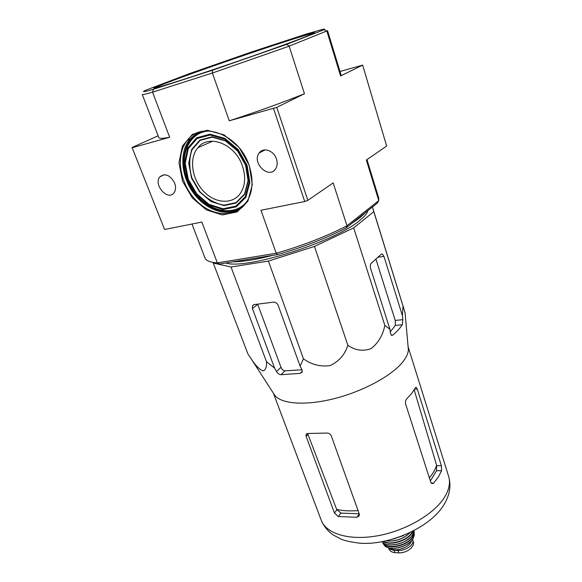 <?xml version="1.0" encoding="UTF-8"?>
<svg xmlns="http://www.w3.org/2000/svg" width="582" height="582" viewBox="0 0 582 582"><rect width="100%" height="100%" fill="white"/><g stroke="black" fill="none" stroke-linecap="round" stroke-linejoin="round"><path stroke-width="0.87" d="M372.4 207.017L373.797 211.673L353.681 227.897L314.476 246.426L268.426 261.078L231.025 267.007L213.259 263.028L213.478 262.475M367.889 210.604L367.329 212.117C366.173 214.503 363.663 217.246 359.814 220.352C335.508 241.712 245.589 270.063 225.685 262.999M242.432 166.008C235.39 144.11 208.778 133.511 197.931 147.653C188.779 158.173 191.762 179.074 203.642 191.362C215.362 203.853 233.178 204.784 240.824 192.686C245.291 185.243 245.83 176.346 242.432 166.008M158.115 135.795L132.056 147.501L164.575 229.497L201.845 222.062L217.333 262.889L276.203 253.257L260.976 210.262L304.75 201.532L307.849 200.353L333.173 182.901L346.981 225.78L378.766 200.608L366.34 160.043L386.659 146.038L362.644 65.104L340.026 71.506M132.056 147.501L164.575 229.497M324.152 29.689L326.909 31.253L340.594 75.958L341.045 74.831L327.542 30.686L289.145 46.167L286.679 44.312L324.152 29.689C325.425 28.94 324.64 28.904 321.81 29.587L306.445 34.011L251.7 51.914L189.87 73.463L146.104 90.086C140.997 92.422 143.448 92.145 153.452 89.264L152.557 92.182L212.372 73.026L229.286 120.794L276.77 107.364L307.849 200.353M273.54 108.528L304.75 201.532M171.857 80.374C160.006 84.848 153.961 87.395 153.728 88.013C154.186 88.529 164.386 85.583 184.334 79.181C208.24 71.47 243.654 59.379 271.03 49.572C299.395 39.35 313.894 33.712 314.527 32.65C314.484 30.584 214.365 64.216 171.857 80.374M153.452 89.264L212.517 70.211L286.679 44.312M249.263 165.397L239.166 147.522L224.106 134.915L207.352 130.252L192.467 134.333L182.413 146.038L178.972 162.778L182.552 181.22L192.307 197.924L206.414 209.898L222.309 214.94L237.085 211.95L247.859 201.241L252.312 184.647L249.263 165.397M276.435 158.951C273.86 150.483 263.159 146.868 259.172 153.022C251.46 162.858 269.08 179.736 275.65 168.787C277.359 165.986 277.621 162.705 276.435 158.951M174.658 183.09C170.191 175.022 165.281 172.927 159.919 176.812C152.928 184.574 167.987 201.539 174.054 192.751C175.822 190.176 176.019 186.96 174.658 183.09M169.682 137.316C162.822 138.552 159.192 138.647 158.799 137.585L142.263 94.48C142.394 94.866 145.827 94.102 152.557 92.182L169.682 137.316L132.223 147.697M212.517 70.211L212.372 73.026L289.145 46.167L304.466 93.738L276.77 107.364M340.594 75.958L362.644 65.104M191.973 224.034L204.951 257.862C206.028 260.7 210.153 262.373 217.333 262.889L219.618 263.981L277.723 254.545C303.157 247.168 325.905 238.329 345.963 228.028L377.383 203.06L378.766 200.608L378.729 198.025L366.973 159.606M277.723 254.545L276.203 253.257C302.618 245.611 326.211 236.452 346.981 225.78L345.963 228.028M229.286 120.794C256.829 111.853 281.892 102.832 304.466 93.738M313.836 33.189C301.883 34.782 165.004 81.916 154.601 88.02M249.045 165.295C239.246 134.544 201.685 120.154 187.244 140.415C175.204 155.19 179.656 183.366 195.69 199.961C211.528 216.824 235.565 218.563 246.382 202.5C252.872 192.3 253.759 179.896 249.045 165.295M365.627 212.401L360.047 217.661L351.586 223.561M272.929 255.323C256.393 259.557 243.029 261.725 232.844 261.835M213.259 263.028L247.896 353.892L251.337 359.058C255.811 365.845 259.739 369.774 263.122 370.836C265.618 370.101 266.745 367.067 266.505 361.735L274.58 368.079L276.494 371.556L280.982 367.307C281.914 369.403 283.252 370.574 285.005 370.829L302.022 369.759L300.123 366.187L303.448 358.803C311.516 364.71 320.456 366.958 330.263 365.532C339.131 361.306 344.995 354.533 347.84 345.206C355.013 350.371 362.71 351.535 370.938 348.705C378.227 343.096 382.861 335.327 384.833 325.396L389.925 329.23L390.398 333.29L391.635 335.414L392.966 335.036C397.07 331.456 400.169 328.03 402.264 324.763L402.839 319.663L402.402 315.677L403.006 306.03L405.036 312.527L372.436 206.988M403.006 306.03L373.797 211.673M384.833 325.396L353.681 227.897M402.402 315.677L383.96 256.364L382.207 253.992L381.203 254.239L371.178 263.34C370.217 264.504 370.036 266.258 370.647 268.593L389.925 329.23M347.84 345.206L314.476 246.426M303.448 358.803L268.426 261.078M266.505 361.735L231.025 267.007M300.123 366.187L278.189 305.419C277.178 303.2 275.642 302.102 273.576 302.131L254.254 304.553L252.537 305.652L252.435 308.576L274.58 368.079M358.076 510.61C350.044 511.214 342.907 510.821 336.672 509.432L307.958 434.398L306.154 436.413L334.454 513.026L338.317 516.547L356.919 517.289L359.254 515.805L359.269 513.957L331.303 435.903C330.35 433.954 328.786 433.008 326.604 433.066L307.725 433.488L306.052 434.354L306.154 436.413M336.672 509.432L340.899 513.091L359.218 513.797M430.36 480.965L436.544 470.707L436.609 465.265C435.409 469.361 432.993 473.573 429.371 477.895M414.202 389.904L436.609 465.265M417.287 389.125L416.21 387.292L415.446 387.707L411.881 393.214L406.702 398.91C405.523 400.263 405.174 402.002 405.654 404.126L430.745 482.165L432.04 483.715L433.67 483.118L438.428 476.876L441.6 470.736L441.367 465.716L417.287 389.125L414.588 389.263M408.135 346.981L408.36 349.527C408.251 353.456 406.2 357.835 402.184 362.666C390.878 376.27 362.601 391.49 334.199 398.655C305.776 405.865 281.739 404.075 274.871 395.491L273.489 393.345M276.494 371.556C277.658 373.411 279.149 374.459 280.975 374.699L300.108 373.382L302.153 372.065L302.014 369.745M390.224 331.776L395.367 325.44L395.222 320.435L375.907 259.048M280.982 367.307L257.724 304.321L252.435 308.576M412.565 539.507L413.598 542.482L413.395 544.759L411.154 548.106L409.066 549.845C405.792 551.911 402.373 552.929 398.808 552.893L394.96 552.645C391.781 552.267 389.787 551.089 388.987 549.102L388.529 547.786M412.776 540.016C414.719 544.512 405.37 551.169 397.972 550.463L394.116 550.223C391.541 550.034 389.729 549.233 388.696 547.829M411.678 540.62L410.834 542.533C407.495 548.52 394.378 552.005 389.911 548.113M405.057 547.466L399.427 549.423M245.597 165.252L237.536 151.007L225.532 140.946L212.139 137.185L200.179 140.386L192.016 149.72C189.041 158.406 189.019 167.842 191.951 178.019L199.801 191.514C207.119 199 215.195 203.555 224.026 205.17L235.914 202.674L244.542 193.988L248.056 180.646L245.597 165.252M245.83 165.23L237.667 150.811L225.525 140.633L211.979 136.828L199.873 140.073L191.623 149.516L188.721 163.106L191.565 178.143L199.502 191.784L211.019 201.547L223.997 205.599L236.03 203.082L244.753 194.293L248.318 180.798L245.83 165.23M246.462 165.521L237.696 150.025L224.637 139.083L210.087 135.002L197.109 138.501L188.292 148.657L185.221 163.236L188.299 179.343L196.811 193.959L209.142 204.413L223.044 208.778L235.936 206.108L245.298 196.716L249.132 182.246L246.462 165.521M247.11 165.368L238.154 149.53L224.812 138.356L209.942 134.195L196.694 137.774L187.695 148.148L184.567 163.04L187.71 179.482L196.403 194.395L208.989 205.075L223.175 209.527L236.343 206.814L245.91 197.233L249.831 182.457L247.11 165.368M209.818 130.965C186.196 131.328 176.724 162.582 190.874 186.735C204.297 211.251 235.07 219.145 247.845 200.099M205.628 130.935C184.465 134.638 177.517 164.131 190.707 186.829C203.373 209.804 231.454 218.868 245.64 203.54M202.267 131.372C183.177 137.381 177.997 165.39 190.46 186.96C202.529 208.749 228.522 218.534 243.502 206.072M197.451 132.791L189.747 139.222C179.161 152.258 181.053 175.968 193.209 192.707C205.257 209.549 225.729 217.086 239.784 209.273M338.317 516.547L340.899 513.091M334.454 513.026L336.84 509.868M444.764 496.868C434.601 513.819 406.069 530.689 377.674 535.775C349.251 540.933 326.102 533.752 321.235 520.243C323.839 526.244 327.746 531.104 332.969 534.836L341.314 539.259C345.177 540.845 351.433 542.162 360.069 543.202C388.441 545.538 431.495 527.75 444.852 503.132C449.93 494.082 451.188 485.162 448.635 476.382C450.533 482.507 449.239 489.338 444.764 496.868M356.919 517.289L359.29 514.001M431.204 483.082L433.67 483.118M436.544 470.707L441.6 470.736M436.733 465.709L441.367 465.716M280.975 374.699L285.005 370.829M300.108 373.382L302.371 371.141M391.242 335.196L392.966 335.036M395.367 325.44L402.264 324.763M395.222 320.435L402.839 319.663M377.863 257.273L383.96 256.364M398.808 552.893L397.972 550.463M394.96 552.645L394.116 550.223M403.588 535.542L393.163 539.136M409.852 532.814C403.275 538.954 395.505 541.631 386.543 540.845M409.866 532.814C403.304 539.027 395.527 541.704 386.528 540.845M412.456 531.548L411.816 532.705C407.458 540.394 390.871 545.538 383.705 541.442M412.922 531.308L412.085 532.923C407.582 540.896 390.202 546.062 383.196 541.544M412.485 534.771C407.516 543.726 387.132 548.353 382.134 541.74C387.125 548.433 407.502 543.843 412.485 534.843L413.889 530.806L412.485 534.771M410.245 537.521C404.214 542.868 397.171 545.29 389.125 544.788M413.824 531.395L412.587 536.757C407.393 546.185 385.524 550.041 382.534 542.169M413.897 530.806L414.224 532.465L412.856 536.982C407.858 546.054 387.066 550.339 382.883 543.253L383.538 544.257M413.053 538.67C408.28 547.356 388.536 551.634 384.069 545.043C388.645 551.765 408.237 547.517 413.045 538.787L414.391 534.603L413.053 538.67M414.326 533.658L413.904 530.799M409.532 542.54C404.606 546.367 399.019 548.288 392.785 548.309M212.75 141.157L197.931 147.653M164.175 174.716L159.919 176.812M265.028 149.887L259.172 153.022M187.244 140.415L189.747 139.222L197.676 132.703M367.329 212.117L367.475 210.931M306.052 434.354L306.656 433.677M415.759 387.314L416.21 387.292M273.38 393.177L321.235 520.243M408.113 346.785L448.635 476.382M252.537 305.652L253.774 304.662M381.356 254.116L382.207 253.992M408.36 349.527L405.036 312.527M274.871 395.491L251.337 359.058M386.375 540.882C395.491 541.777 403.37 539.063 410.004 532.741M411.212 548.048L413.38 544.81"/></g></svg>
